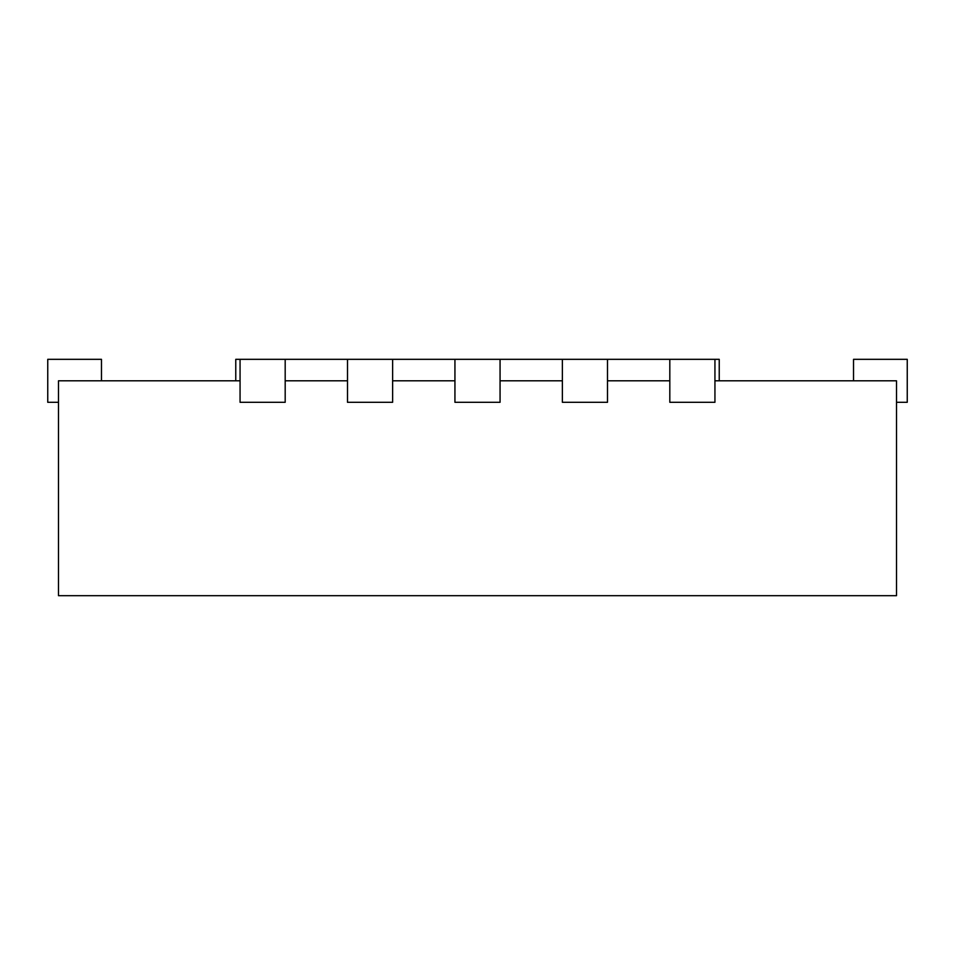 <?xml version="1.0" encoding="UTF-8"?>
<svg xmlns="http://www.w3.org/2000/svg" width="955" height="955" viewBox="0 0 955 955"><rect width="100%" height="100%" fill="white"/><g stroke="black" fill="none" stroke-linecap="round" stroke-linejoin="round"><path stroke-width="1.43" d="M719.234 380.806L719.234 359.319L714.937 359.319L714.937 402.294L669.813 402.294L669.813 359.319L607.499 359.319L607.499 402.294L562.376 402.294L562.376 359.319L500.062 359.319L500.062 402.294L454.938 402.294L454.938 359.319L392.624 359.319L392.624 402.294L347.501 402.294L347.501 359.319L285.187 359.319L285.187 402.294L240.063 402.294L240.063 359.319L235.766 359.319L235.766 380.806M714.937 380.806L896.506 380.806L896.506 595.681L58.494 595.681L58.494 380.806L240.063 380.806M607.499 380.806L669.813 380.806M500.062 380.806L562.376 380.806M392.624 380.806L454.938 380.806M285.187 380.806L347.501 380.806M101.469 380.806L101.469 359.319L47.75 359.319L47.75 402.294L58.494 402.294M896.506 402.294L907.25 402.294L907.25 359.319L853.531 359.319L853.531 380.806M285.187 359.319L240.063 359.319M392.624 359.319L347.501 359.319M500.062 359.319L454.938 359.319M607.499 359.319L562.376 359.319M714.937 359.319L669.813 359.319"/></g></svg>
